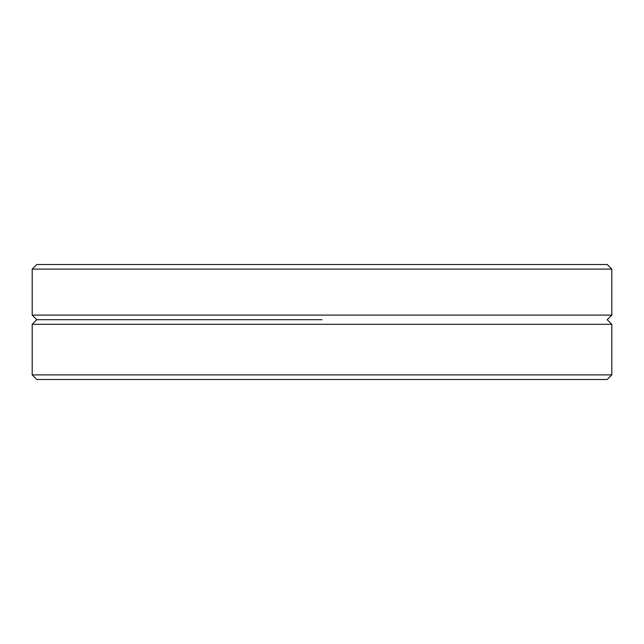 <?xml version="1.0" encoding="UTF-8"?>
<svg xmlns="http://www.w3.org/2000/svg" width="644" height="644" viewBox="0 0 644 644"><rect width="100%" height="100%" fill="white"/><g stroke="black" fill="none" stroke-linecap="round" stroke-linejoin="round"><path stroke-width="0.97" d="M611.8 374.897L607.203 379.501L36.797 379.501L32.2 374.897L611.8 374.897L611.8 324.302L32.2 324.302L32.2 374.897M322 319.698L36.797 319.698L322 319.698M322 315.101L611.8 315.101L611.8 269.103L32.2 269.103L32.2 315.101L322 315.101M32.2 269.103L36.797 264.499L607.203 264.499L611.8 269.103M611.8 315.101L607.203 319.698L611.8 324.302M32.2 315.101L36.797 319.698L32.2 324.302"/></g></svg>
